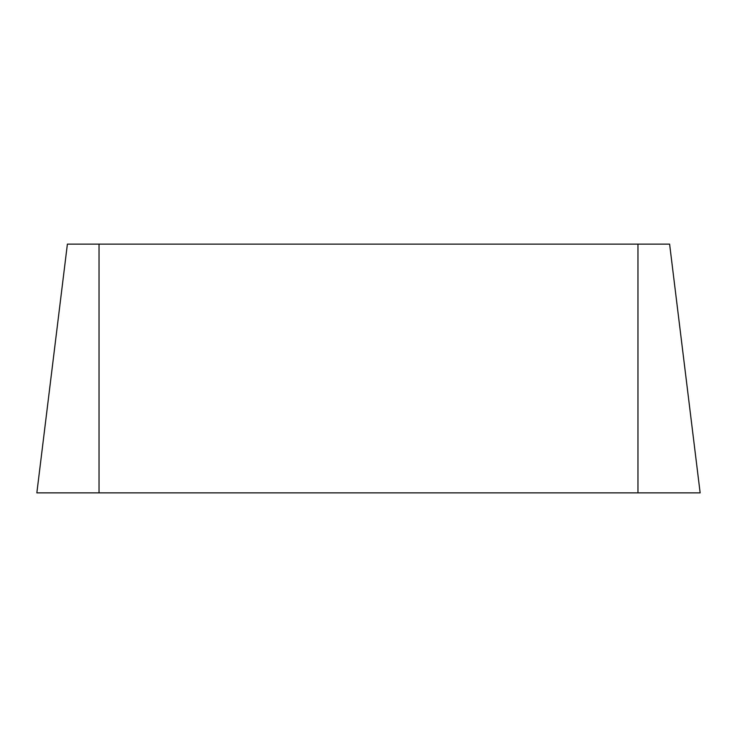<?xml version="1.0" encoding="UTF-8"?>
<svg xmlns="http://www.w3.org/2000/svg" width="737" height="737" viewBox="0 0 737 737"><rect width="100%" height="100%" fill="white"/><g stroke="black" fill="none" stroke-linecap="round" stroke-linejoin="round"><path stroke-width="1.11" d="M99.034 244.131L669.611 244.131L700.15 492.869L36.85 492.869L67.389 244.131L99.034 244.131L99.034 492.869L700.15 492.869L637.966 492.869L637.966 244.131"/></g></svg>
